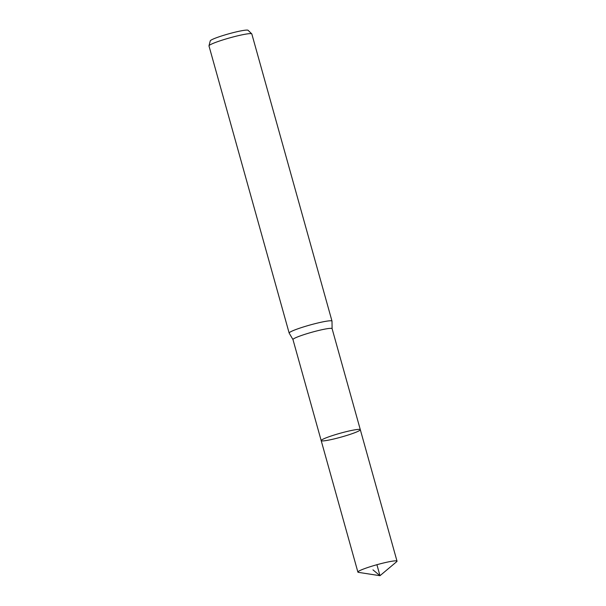 <?xml version="1.0" encoding="UTF-8"?>
<svg xmlns="http://www.w3.org/2000/svg" width="606" height="606" viewBox="0 0 606 606"><rect width="100%" height="100%" fill="white"/><g stroke="black" fill="none" stroke-linecap="round" stroke-linejoin="round"><path stroke-width="0.91" d="M251.755 33.86A22.24 2.166 164.4 0 0 235.31 36.398A22.24 2.166 164.4 0 0 208.987 45.798L210.267 40.86A19.672 1.916 164.4 0 1 233.552 32.55A19.672 1.916 164.4 0 1 248.096 30.3L251.755 33.86A22.24 2.166 164.4 0 1 251.823 33.966L331.997 321.127A22.24 2.166 164.4 0 1 331.997 321.256L332.096 328.657L360.312 429.692A20.309 1.985 164.4 0 0 345.231 431.911A20.309 1.985 164.4 0 0 321.188 440.615A20.309 1.985 164.4 0 0 341.276 437.062A20.309 1.985 164.4 0 0 360.312 429.692A20.309 1.985 164.4 0 0 345.231 431.911A20.309 1.985 164.4 0 0 321.188 440.615L357.888 572.087A20.309 1.985 164.4 0 0 358.441 572.359L379.985 575.7L396.688 561.686A20.309 1.985 164.4 0 0 397.013 561.156A20.309 1.985 164.4 0 0 381.931 563.383A20.309 1.985 164.4 0 0 357.888 572.087M208.987 45.798A22.24 2.166 164.4 0 0 208.987 45.927L289.16 333.088A22.24 2.166 164.4 0 0 289.229 333.194L292.971 339.58L321.188 440.615M331.997 321.127A22.24 2.166 164.4 0 0 315.484 323.559A22.24 2.166 164.4 0 0 289.16 333.088M376.917 564.716L379.985 575.7L372.97 569.86L379.985 575.7M332.096 328.657A20.309 1.985 164.4 0 0 317.021 330.876A20.309 1.985 164.4 0 0 292.971 339.58M360.312 429.692L397.013 561.156"/></g></svg>
